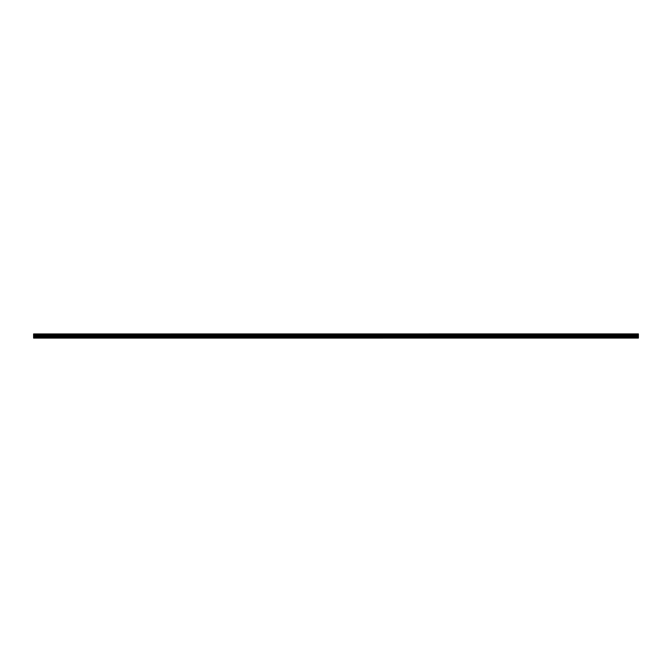 <?xml version="1.0" encoding="UTF-8"?>
<svg xmlns="http://www.w3.org/2000/svg" width="672" height="672" viewBox="0 0 672 672"><rect width="100%" height="100%" fill="white"/><g stroke="black" fill="none" stroke-linecap="round" stroke-linejoin="round"><path stroke-width="1.01" d="M33.6 338.1L638.4 338.075L33.6 338.1M33.6 334.933L33.6 334.454L638.4 334.454L638.4 334.933L33.6 334.933L33.6 337.907L638.4 338.075M33.6 333.942L638.4 333.9L33.6 333.942L33.6 334.454M33.6 338.075L638.4 337.873L638.4 337.201L33.6 337.201M33.6 335.471L638.4 335.471L638.4 337.201M33.6 333.992L638.4 333.942M638.4 333.992L33.6 334.396M33.6 334.984L638.4 334.933M638.4 334.984L638.4 335.412L33.6 335.412M33.6 337.268L638.4 337.268M33.6 334.765L638.4 334.765M638.4 334.614L33.6 334.614M33.6 336.613L638.4 336.613M638.4 336.546L33.6 336.546M33.6 335.58L638.4 335.58M33.6 335.513L638.4 335.513"/></g></svg>
